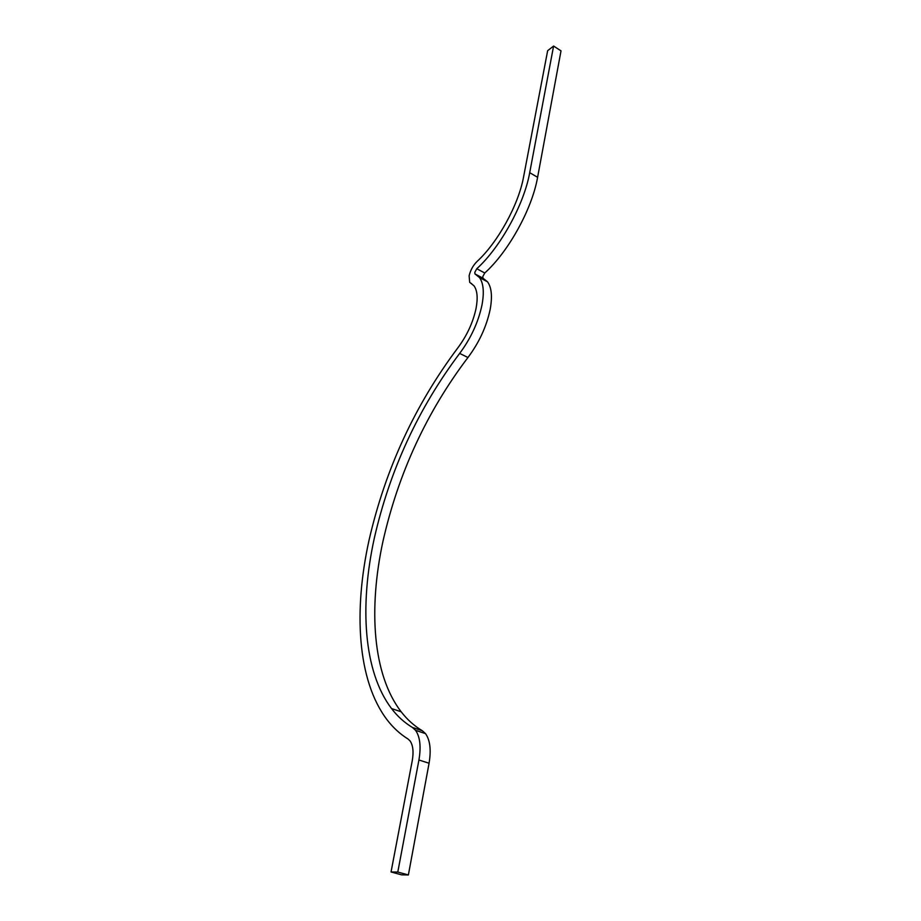 <?xml version="1.0" encoding="UTF-8"?>
<svg xmlns="http://www.w3.org/2000/svg" width="921" height="921" viewBox="0 0 921 921"><rect width="100%" height="100%" fill="white"/><g stroke="black" fill="none" stroke-linecap="round" stroke-linejoin="round"><path stroke-width="1.38" d="M391.045 871.98L397.791 872.06L408.383 874.95L401.591 874.846L391.045 871.98L412.251 760.734C413.782 751.824 413.045 745.204 410.018 740.864L408.003 738.999C400.013 734.014 393.014 727.59 387.004 719.704C357.187 680.354 353.468 610.6 369.091 539.971C385.415 469.042 415.014 404.975 457.898 347.793C466.959 335.578 473.003 322.5 476.03 308.547C478.011 298.036 477.331 290.46 474.016 285.832L469.675 282.31L469.123 275.793C470.458 270.21 473.072 265.467 476.963 261.552C497.651 242.695 518.546 204.934 523.6 176.797L547.65 50.69L553.59 46.05L561.016 50.862L537.599 177.304C532.073 209.136 508.277 251.94 484.768 272.996L482.8 276.565L482.949 278.177L474.96 273.928L474.822 272.317L476.79 268.736C500.23 247.53 524.061 204.543 529.702 172.676L553.59 46.05M425.514 733.623L415.544 730.318C420.057 736.765 421.185 746.655 418.928 759.998L429.071 763.244C431.281 749.947 430.095 740.081 425.514 733.623L422.313 730.733C414.254 725.921 407.209 719.612 401.176 711.795C372.545 674.598 368.4 608.608 382.929 541.467C398.286 473.44 426.63 412.124 467.949 357.509C479.127 342.589 486.53 326.552 490.168 309.421C492.493 296.643 491.607 287.444 487.508 281.803L483.203 278.384M415.544 730.318L412.389 727.429C404.423 722.64 397.458 716.342 391.517 708.537C363.323 671.374 359.581 605.293 374.352 538.002C389.951 469.825 418.387 408.291 459.66 353.411C470.827 338.41 478.264 322.327 481.959 305.15C484.331 292.36 483.502 283.15 479.473 277.532L474.96 273.928M418.928 759.998L397.791 872.06M429.071 763.244L408.383 874.95M459.66 353.411L467.949 357.509M471.598 283.599L470.666 283.104M476.79 268.736L484.768 272.996M529.702 172.676L537.599 177.304M412.389 727.429L422.313 730.733M487.508 281.803L479.473 277.532M391.517 708.537L401.176 711.795"/></g></svg>

